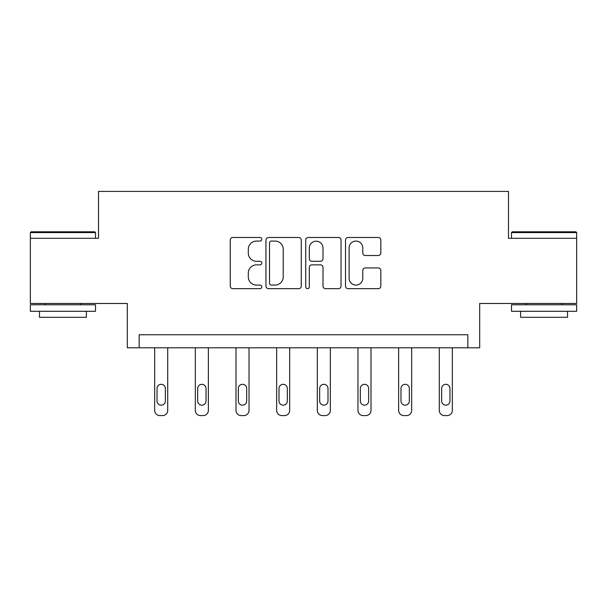 <?xml version="1.0" encoding="UTF-8"?>
<svg xmlns="http://www.w3.org/2000/svg" width="607" height="607" viewBox="0 0 607 607"><rect width="100%" height="100%" fill="white"/><g stroke="black" fill="none" stroke-linecap="round" stroke-linejoin="round"><path stroke-width="0.91" d="M261.799 239.279A1.791 1.791 0 0 0 260.008 237.489L232.822 237.489A2.557 2.557 0 0 0 230.265 240.053L230.265 286.102A2.557 2.557 0 0 0 232.822 288.659L260.008 288.659A1.791 1.791 0 0 0 261.799 286.868A1.791 1.791 0 0 0 260.008 285.078L256.488 285.078A8.187 8.187 0 0 1 248.301 276.891L248.301 273.051A8.187 8.187 0 0 1 256.488 264.864L260.008 264.864A1.791 1.791 0 0 0 261.799 263.074A1.791 1.791 0 0 0 260.008 261.283L256.488 261.283A8.187 8.187 0 0 1 248.301 253.096L248.301 249.257A8.187 8.187 0 0 1 256.488 241.07L260.008 241.07A1.791 1.791 0 0 0 261.799 239.279M576.65 238.316L508.491 238.316L508.491 191.402L98.509 191.402L98.509 238.316L30.35 238.316L30.35 303.477L127.311 303.477L127.311 347.781L479.689 347.781L479.689 303.477L576.65 303.477L576.65 232.58L511.489 232.58L512.27 231.798L575.868 231.798L576.65 232.58M378.267 255.524A2.557 2.557 0 0 0 380.824 252.967L380.824 240.053A2.557 2.557 0 0 0 378.267 237.489L348.077 237.489A2.557 2.557 0 0 0 345.52 240.053L345.52 286.102A2.557 2.557 0 0 0 348.077 288.659L378.267 288.659A2.557 2.557 0 0 0 380.824 286.102L380.824 270.494A2.557 2.557 0 0 0 378.267 267.937L365.346 267.937A2.557 2.557 0 0 0 362.789 270.494L362.789 278.234A6.844 6.844 0 0 1 355.945 285.078A6.844 6.844 0 0 1 349.101 278.234L349.101 247.914A6.844 6.844 0 0 1 355.945 241.07A6.844 6.844 0 0 1 362.789 247.914L362.789 252.967A2.557 2.557 0 0 0 365.346 255.524L378.267 255.524M467.83 347.781L467.83 334.753L139.17 334.753L139.17 347.781M301.262 240.053A2.557 2.557 0 0 0 298.705 237.489L268.514 237.489A2.557 2.557 0 0 0 265.957 240.053L265.957 286.102A2.557 2.557 0 0 0 268.514 288.659L298.705 288.659A2.557 2.557 0 0 0 301.262 286.102L301.262 240.053M308.295 237.489L338.486 237.489A2.557 2.557 0 0 1 341.043 240.053L341.043 286.102A2.557 2.557 0 0 1 338.486 288.659L325.564 288.659A2.557 2.557 0 0 1 323.007 286.102L323.007 267.421A2.557 2.557 0 0 0 320.45 264.864L311.877 264.864A2.557 2.557 0 0 0 309.32 267.421L309.32 286.868A1.791 1.791 0 0 1 307.529 288.659A1.791 1.791 0 0 1 305.738 286.868L305.738 240.053A2.557 2.557 0 0 1 308.295 237.489M271.329 241.07A1.791 1.791 0 0 0 269.538 242.861L269.538 283.287A1.791 1.791 0 0 0 271.329 285.078L275.039 285.078A8.187 8.187 0 0 0 283.226 276.891L283.226 249.257A8.187 8.187 0 0 0 275.039 241.07L271.329 241.07M323.007 248.043A6.844 6.844 0 0 0 316.164 241.199A6.844 6.844 0 0 0 309.32 248.043L309.32 258.726A2.557 2.557 0 0 0 311.877 261.283L320.45 261.283A2.557 2.557 0 0 0 323.007 258.726L323.007 248.043M167.707 347.781L167.707 410.385A5.213 5.213 149.4 0 1 162.494 415.598L159.891 415.598A5.213 5.213 149.4 0 1 154.671 410.385L154.671 347.781M165.362 401.007L165.362 388.495A4.173 4.173 149.4 0 0 161.189 384.322A4.173 4.173 149.4 0 0 157.023 388.495L157.023 401.007A4.173 4.173 149.4 0 0 161.189 405.173A4.173 4.173 149.4 0 0 165.362 401.007M31.132 231.798L94.73 231.798L95.511 232.58L30.35 232.58L31.132 231.798M62.931 311.292L30.35 311.292L30.35 304.775L95.511 304.775L95.511 311.292L62.931 311.292M86.384 311.292L86.384 317.286L39.47 317.286L39.47 311.292M544.069 311.292L511.489 311.292L511.489 304.775L576.65 304.775L576.65 311.292L544.069 311.292M567.53 311.292L567.53 317.286L520.616 317.286L520.616 311.292M208.368 347.781L208.368 410.385A5.213 5.213 149.4 0 1 203.155 415.598L200.545 415.598A5.213 5.213 149.4 0 1 195.333 410.385L195.333 347.781M206.023 401.007L206.023 388.495A4.173 4.173 149.4 0 0 201.85 384.322A4.173 4.173 149.4 0 0 197.677 388.495L197.677 401.007A4.173 4.173 149.4 0 0 201.85 405.173A4.173 4.173 149.4 0 0 206.023 401.007M249.029 347.781L249.029 410.385A5.213 5.213 149.4 0 1 243.817 415.598L241.207 415.598A5.213 5.213 149.4 0 1 235.994 410.385L235.994 347.781M246.677 401.007L246.677 388.495A4.173 4.173 149.4 0 0 242.512 384.322A4.173 4.173 149.4 0 0 238.339 388.495L238.339 401.007A4.173 4.173 149.4 0 0 242.512 405.173A4.173 4.173 149.4 0 0 246.677 401.007M289.683 347.781L289.683 410.385A5.213 5.213 149.4 0 1 284.471 415.598L281.868 415.598A5.213 5.213 149.4 0 1 276.655 410.385L276.655 347.781M287.339 401.007L287.339 388.495A4.173 4.173 149.4 0 0 283.173 384.322A4.173 4.173 149.4 0 0 279 388.495L279 401.007A4.173 4.173 149.4 0 0 283.173 405.173A4.173 4.173 149.4 0 0 287.339 401.007M330.345 347.781L330.345 410.385A5.213 5.213 149.4 0 1 325.132 415.598L322.529 415.598A5.213 5.213 149.4 0 1 317.317 410.385L317.317 347.781M328 401.007L328 388.495A4.173 4.173 149.4 0 0 323.827 384.322A4.173 4.173 149.4 0 0 319.661 388.495L319.661 401.007A4.173 4.173 149.4 0 0 323.827 405.173A4.173 4.173 149.4 0 0 328 401.007M371.006 347.781L371.006 410.385A5.213 5.213 149.4 0 1 365.793 415.598L363.183 415.598A5.213 5.213 149.4 0 1 357.971 410.385L357.971 347.781M368.661 401.007L368.661 388.495A4.173 4.173 149.4 0 0 364.488 384.322A4.173 4.173 149.4 0 0 360.323 388.495L360.323 401.007A4.173 4.173 149.4 0 0 364.488 405.173A4.173 4.173 149.4 0 0 368.661 401.007M411.667 347.781L411.667 410.385A5.213 5.213 149.4 0 1 406.455 415.598L403.845 415.598A5.213 5.213 149.4 0 1 398.632 410.385L398.632 347.781M409.323 401.007L409.323 388.495A4.173 4.173 149.4 0 0 405.15 384.322A4.173 4.173 149.4 0 0 400.977 388.495L400.977 401.007A4.173 4.173 149.4 0 0 405.15 405.173A4.173 4.173 149.4 0 0 409.323 401.007M452.329 347.781L452.329 410.385A5.213 5.213 149.4 0 1 447.109 415.598L444.506 415.598A5.213 5.213 149.4 0 1 439.293 410.385L439.293 347.781M449.977 401.007L449.977 388.495A4.173 4.173 149.4 0 0 445.811 384.322A4.173 4.173 149.4 0 0 441.638 388.495L441.638 401.007A4.173 4.173 149.4 0 0 445.811 405.173A4.173 4.173 149.4 0 0 449.977 401.007M30.35 238.316L30.35 232.58M45.206 304.775L45.206 303.477M80.655 304.775L80.655 303.477M95.511 238.316L95.511 232.58M511.489 238.316L511.489 232.58M526.345 304.775L526.345 303.477M561.794 304.775L561.794 303.477"/></g></svg>
